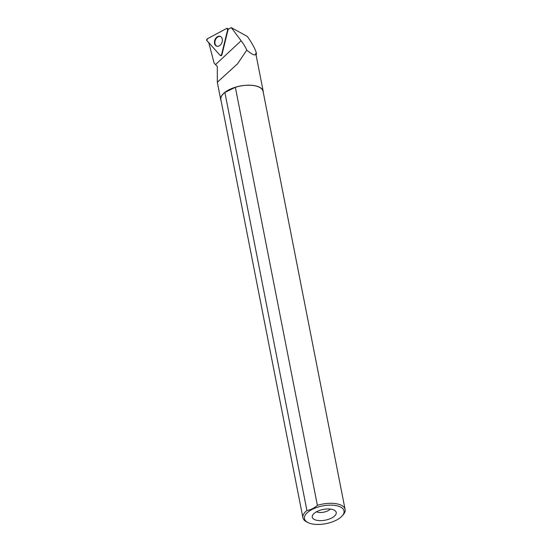 <?xml version="1.0" encoding="UTF-8"?>
<svg xmlns="http://www.w3.org/2000/svg" width="552" height="552" viewBox="0 0 552 552"><rect width="100%" height="100%" fill="white"/><g stroke="black" fill="none" stroke-linecap="round" stroke-linejoin="round"><path stroke-width="0.83" d="M226.762 28.407L207.331 38.826A1.076 0.78 -69.5 0 0 206.897 40.627L220.186 55.4A1.076 0.78 -69.5 0 0 221.573 54.655L227.714 29.463A1.076 0.78 -69.5 0 0 226.762 28.407M214.638 40.731A5.216 3.76 -69.5 0 0 216.846 46.195A5.216 3.76 -69.5 0 0 222.187 41.731A5.216 3.76 -69.5 0 0 220.489 36.46A5.216 3.76 -69.5 0 0 214.638 40.731M256.149 55.345L256.411 53.213C255.169 48.804 252.14 43.222 247.33 36.453L231.281 27.6L228.1 29.38A1 0.724 110.5 0 1 228.066 29.608L227.714 29.463M208.635 42.159L214.114 63.087L217.309 66.53L217.329 82.241L237.546 63.811L246.744 50.149C245.764 47.569 243.894 44.436 241.127 40.731L231.281 27.6M221.573 54.655L227.714 29.463L226.762 28.407L207.331 38.826L206.897 40.627L220.186 55.4L221.925 54.8L228.066 29.608M221.925 54.8A1 0.724 110.5 0 1 220.938 55.662L220.51 55.586M256.438 53.337L255.735 53.413A21.638 9.688 -11.1 0 1 255.873 53.937L263.221 91.39A21.638 9.688 -11.1 0 1 263.297 92.481M221.097 100.761A21.638 9.688 -11.1 0 1 220.752 99.719A21.638 9.688 -11.1 0 1 240.12 86.05A21.638 9.688 -11.1 0 1 263.221 91.39M246.744 50.149C252.788 55.11 255.783 56.194 255.735 53.413M308.216 511.883A20.148 9.018 168.9 0 0 307.995 522.585A20.148 9.018 168.9 0 0 342.219 515.872A20.148 9.018 168.9 0 0 340.294 506.908A20.148 9.018 168.9 0 0 308.216 511.883M342.219 515.872L343.199 514.754A21.507 9.625 168.9 0 0 345.103 509.462A21.507 9.625 168.9 0 0 317.386 505.349C314.116 508.206 310.624 509.924 306.905 510.496A21.507 9.625 168.9 0 0 302.903 517.741A21.507 9.625 168.9 0 0 306.67 521.916L307.995 522.585M306.905 510.496L224.885 92.446A21.507 9.625 168.9 0 0 220.883 99.698L302.903 517.741M345.103 509.462L263.09 91.418A21.507 9.625 168.9 0 0 235.366 87.299L317.386 505.349M333.96 510.02A12.206 5.465 168.9 0 0 321.712 509.765A12.206 5.465 168.9 0 0 312.473 515.492A12.206 5.465 168.9 0 0 325.294 520.156A12.206 5.465 168.9 0 0 335.395 510.993A12.206 5.465 168.9 0 0 333.96 510.02M316.482 511.766A8.135 3.643 168.9 0 0 330.275 509.054M224.885 92.446L235.366 87.299M217.171 46.251L217.253 46.271A5.14 3.705 110.5 0 1 217.171 46.251A5.14 3.705 110.5 0 1 215.342 40.082A5.14 3.705 110.5 0 1 220.772 36.632A5.14 3.705 110.5 0 1 220.848 36.673L220.772 36.632M215.549 64.612L241.127 40.731M228.597 29.104L227.403 28.393M220.752 99.719L217.322 82.241"/></g></svg>
